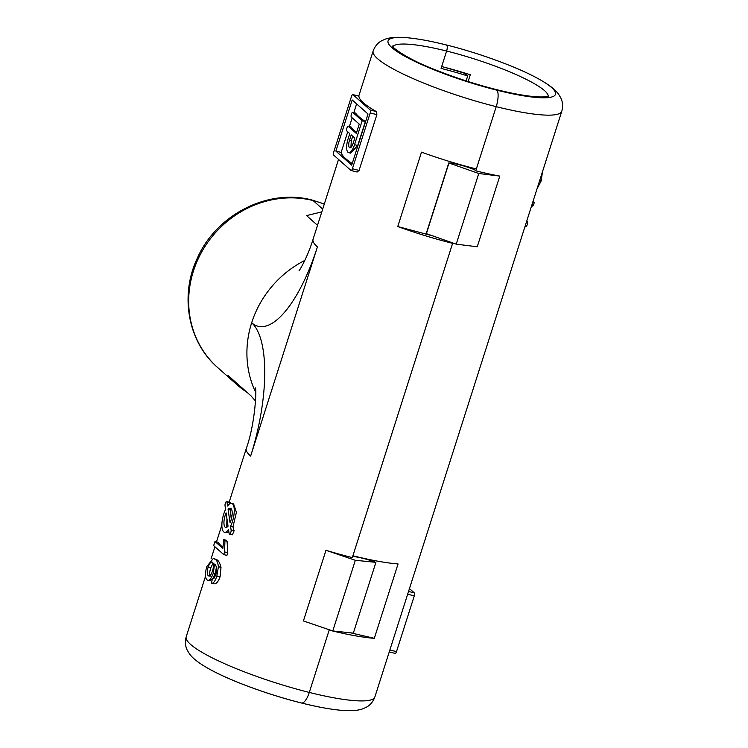 <?xml version="1.0" encoding="UTF-8"?>
<svg xmlns="http://www.w3.org/2000/svg" width="748" height="748" viewBox="0 0 748 748"><rect width="100%" height="100%" fill="white"/><g stroke="black" fill="none" stroke-linecap="round" stroke-linejoin="round"><path stroke-width="1.12" d="M229.505 534.1L232.385 534.82L234.105 530.753L232.965 526.891L236.396 512.352L233.591 503.909L231.674 503.423A14.848 5.199 -76 0 0 227.579 505.994L227.037 502.273A2.478 0.87 -76 0 0 226.635 501.571A2.478 0.87 -76 0 0 225.457 502.946A2.478 0.87 -76 0 0 225.036 505.667L225.578 509.379A14.848 5.199 -76 0 0 221.904 523.862A14.848 5.199 -76 0 0 224.465 532.239A14.848 5.199 -76 0 0 228.561 529.678L229.103 533.389A2.478 0.87 -76 0 0 229.505 534.1A2.478 0.87 -76 0 0 230.683 532.726A2.478 0.87 -76 0 0 231.104 530.005L230.562 526.293A14.848 5.199 -76 0 0 234.236 511.81A14.848 5.199 -76 0 0 231.674 503.423M230.403 503.526L230.337 502.497L226.635 501.571M230.562 526.293L232.965 526.891M231.375 508.93L230.319 510.052L228.093 509.5L230.047 522.787A9.902 3.469 -76 0 0 230.468 508.229A9.902 3.469 -76 0 0 228.093 509.5M452.736 242.95L352.906 555.755A99.017 16.68 17.7 0 0 398.058 563.945L374.318 638.325A99.017 16.68 -162.3 0 1 329.167 630.134L309.289 692.433A99.017 16.68 17.7 0 0 374.86 696.986C372.971 701.97 369.951 705.476 365.819 707.486L362.995 708.73C357.432 710.927 348.428 711.264 335.983 709.749A87.871 14.81 17.7 0 1 301.743 703.055A87.871 14.81 17.7 0 1 210.497 669.703C231.515 681.241 269.345 695.051 301.612 703.045A4.946 1.73 -76 0 0 301.743 703.055A14.848 5.199 -76 0 0 309.289 692.433A14.848 5.199 104 0 1 301.743 703.055A4.946 1.73 104 0 1 301.612 703.045A4.946 1.73 104 0 1 301.5 702.998M352.663 556.503A21.533 3.628 -162.3 0 1 375.73 562.328L355.328 560.289L325.969 550.285A99.017 16.68 17.7 0 0 352.308 557.606L452.605 243.343A99.017 16.68 -162.3 0 1 397.758 226.532L421.498 152.153A99.017 16.68 17.7 0 0 476.345 168.964L496.223 106.665A99.017 16.68 -162.3 0 0 561.795 111.218C563.15 106.048 562.72 101.438 560.504 97.399L558.906 94.744C555.792 89.863 548.658 84.384 537.503 78.297A87.871 14.81 -162.3 0 1 497.298 90.284A14.848 5.199 104 0 1 496.223 106.665A14.848 5.199 -76 0 0 497.298 90.284A4.946 1.73 -76 0 0 496.7 89.667A4.946 1.73 104 0 1 497.298 90.284A87.871 14.81 -162.3 0 1 400.367 53.669A87.871 14.81 -162.3 0 1 412.017 38.251A87.871 14.81 -162.3 0 1 446.257 44.945A4.946 1.73 104 0 1 446.388 44.955A4.946 1.73 104 0 1 446.621 51.042L441.077 68.414A81.691 13.763 -162.3 0 1 467.678 75.959L464.695 73.304L445.191 67.451M347.736 131.788L341.153 152.414A99.017 16.68 17.7 0 0 352.214 163.522M349.391 126.608L352.186 117.847M353.841 112.658L356.637 103.897M355.646 113.154A99.017 16.68 17.7 0 0 365.361 121.55L357.722 145.495L354.533 144.691A11.136 3.899 104 0 1 348.596 152.629A11.136 3.899 104 0 1 348.063 138.95L349.774 133.602L346.894 131.05A2.478 0.87 104 0 1 346.857 128.291A2.478 0.87 104 0 1 348.241 126.319A2.478 0.87 104 0 1 348.381 126.393L356.291 133.424L359.255 124.121L351.345 117.099A2.478 0.87 104 0 1 351.308 114.351A2.478 0.87 104 0 1 352.691 112.368A2.478 0.87 104 0 1 352.832 112.452L355.468 113.107M348.596 152.629L350.709 153.153L357.722 145.495M356.609 132.424A99.017 16.68 -162.3 0 1 351.195 127.104L351.018 127.057M210.497 669.703C199.342 663.616 192.208 658.137 189.094 653.256L187.496 650.601C185.28 646.562 184.85 641.952 186.205 636.782A99.017 16.68 17.7 0 0 309.289 692.433L329.279 629.769M325.969 550.285L303.417 620.952L332.776 630.957L353.327 633.126L375.879 562.459M224.465 532.239L226.27 532.698L228.888 531.931M217.107 559.887L215.302 559.429C216.948 560.486 217.977 562.917 218.388 566.722L216.864 576.072C215.078 581.392 213.217 583.758 211.291 583.169L212.488 578.887L214.003 578.298L215.789 574.763L216.63 570.948C216.658 567.19 215.957 564.899 214.517 564.086L213.32 573.174C211.123 579.111 209.01 581.346 206.981 579.887C205.008 577.727 204.952 573.277 206.822 566.535L213.414 558.335L217.107 559.887C218.743 560.944 220.043 563.44 221.006 567.377L220.052 576.867C218.136 582.15 215.929 584.431 213.414 583.702M216.406 567.33L215.246 573.651L212.675 578.896M212.385 579.261L209.646 580.803L206.981 579.887M214.985 541.477L222.829 548.443L223.746 539.617L225.644 540.093A99.017 16.68 17.7 0 0 227.074 541.215L227.766 552.707L226.906 555.39L223.717 554.595L213.657 545.647L214.985 541.477L218.173 542.272A99.017 16.68 17.7 0 0 222.857 547.293M358.862 96.146L358.909 96.155A99.017 16.68 17.7 0 0 376.169 111.489L376.88 114.631L359.077 170.422L357.151 172.031L351.074 170.516A2.478 0.87 104 0 1 350.934 170.432L333.683 155.107A2.478 0.87 104 0 1 333.702 152.143L351.513 96.361A2.478 0.87 104 0 1 352.832 94.594A2.478 0.87 104 0 1 352.972 94.669L370.223 110.003A2.478 0.87 104 0 1 370.195 112.967L376.88 114.631M466.107 80.887L467.678 75.959M317.517 225.326L306.558 215.592L321.808 211.88M451.792 242.623L452.605 243.343M322.697 209.075L313.094 200.548A14.848 5.199 -76 0 0 312.243 200.09A14.848 5.199 104 0 1 313.094 200.548L322.697 209.075M247.13 392.42A99.017 91.237 -48.4 0 1 236.929 384.659A99.017 91.237 -48.4 0 1 228.018 375.44L251.019 395.879A99.017 91.237 131.6 0 0 255.554 400.919M397.758 226.532L431.848 235.648M472.25 167.917L471.988 168.721M474.456 169.674L474.802 168.571L474.456 169.674A21.533 3.628 17.7 0 0 448.781 162.942L478.767 173.499L499.795 176.098A99.017 16.68 -162.3 0 1 475.747 170.825L474.456 169.674M355.328 560.289L332.776 630.957M213.096 563.066L210.758 567.919L208.084 567.255C206.878 571.612 206.944 574.427 208.281 575.68L208.888 576.016M210.758 567.919C209.44 572.248 209.262 574.997 210.244 576.166L208.281 575.68C209.655 576.745 211.076 575.184 212.526 570.986C213.769 566.713 213.788 563.852 212.6 562.384L212.105 562.113M212.6 562.384C211.132 561.393 209.627 563.02 208.084 567.255M218.388 566.722L221.006 567.377M213.414 558.335L215.302 559.429M213.32 573.174L215.246 573.651M213.778 583.814L211.291 583.169M216.864 576.072L220.052 576.867M227.766 552.707L224.578 551.902L223.717 554.595M227.074 541.215L224.933 540.673L224.578 551.902M223.746 539.617L224.933 540.673M230.319 510.052L231.282 519.252M228.047 526.171L226.092 512.885A9.902 3.469 -76 0 0 225.672 527.443A9.902 3.469 -76 0 0 228.047 526.171M226.934 518.616L226.691 527.303M341.153 152.414L335.88 151.096L351.7 165.149L368.016 114.014L352.205 99.961L335.88 151.096M351.074 170.516A2.478 0.87 104 0 0 352.392 168.749L370.195 112.967M351.214 134.874L354.804 138.071L353.103 143.42A6.19 2.169 104 0 1 349.802 147.823A6.19 2.169 104 0 1 349.503 140.222L351.214 134.874M352.729 136.22L351.308 140.671L350.906 147.421M365.361 121.55L362.172 120.755L352.832 112.452M354.533 144.691L362.172 120.755M526.62 221.436L527.125 221.567A2.478 0.87 104 0 1 527.452 223.764A2.478 0.87 104 0 1 526.237 226.298L524.787 227.186M358.76 96.081L373.14 51.014A99.017 16.68 -162.3 0 0 496.223 106.665L475.747 170.825M448.781 162.942L426.229 233.6L456.215 244.166L477.243 246.765L499.795 176.098M468.126 81.532L470.286 74.744A81.691 13.763 -162.3 0 0 441.675 66.553L446.621 51.042A4.946 1.73 -76 0 0 446.388 44.955A4.946 1.73 -76 0 0 446.257 44.945M465.808 73.332L465.565 74.08M374.318 638.325L350.644 632.845M426.379 233.741L448.931 163.073M456.215 244.166L478.767 173.499M537.391 188.187L541.197 180.866L542.478 171.76M541.197 180.866L539.691 180.492M531.978 204.662L533.483 205.036L534.343 202.353L533.072 201.221M532.838 201.969L534.343 202.353M531.211 207.065L533.483 205.036M395.028 653.331A2.478 0.87 -76 0 0 395.168 653.406A2.478 0.87 -76 0 0 396.487 651.639L414.299 595.857A2.478 0.87 -76 0 0 414.317 592.893L409.455 588.573M231.104 530.005L234.105 530.753M230.431 503.124L227.037 502.273M255.704 392.429A99.017 91.237 131.6 0 1 251.674 322.762A111.387 38.99 104 0 1 250.636 456.102L317.404 246.905A99.017 16.68 -162.3 0 1 313.057 239.295L338.545 159.427M250.636 456.102A99.017 16.68 -162.3 0 1 246.288 448.501C255.124 424.06 256.788 389.025 255.367 387.885M548.275 96.183A81.691 13.763 17.7 0 0 446.621 51.042A81.691 13.763 17.7 0 0 392.878 46.591M324.267 204.157A99.017 91.237 131.6 0 0 313.094 200.548A99.017 91.237 131.6 0 0 202.297 250.907A99.017 91.237 131.6 0 0 217.659 367.549L236.929 384.659M317.404 246.905A111.387 38.99 -76 0 1 251.674 322.762A99.017 91.237 -48.4 0 1 304.838 260.416M358.909 96.155L352.972 94.669M370.223 110.003L376.169 111.489M352.392 168.749L359.077 170.422M349.503 140.222L351.308 140.671M348.381 126.393L351.195 127.104M526.237 226.298L525.161 226.027M414.317 592.893L408.539 591.444M396.487 651.639L389.858 649.984M414.299 595.857L407.66 594.202M373.14 51.014C375.029 46.03 378.049 42.524 382.181 40.514L385.005 39.27C390.568 37.073 399.572 36.736 412.017 38.251C421.835 39.457 433.288 41.692 446.388 44.955C478.655 52.949 516.485 66.768 537.503 78.297M186.205 636.782L205.532 576.222M211.058 558.887L214.928 546.779M216.499 541.851L221.876 525.012M229.15 502.198L246.288 448.501M313.057 239.295C306.848 259.453 298.115 272.599 299.191 270.449M324.314 204.036L312.243 200.09C268.074 188.103 216.097 214.779 197.192 258.49C179.595 295.684 188 341.995 217.659 367.549M548.808 95.959L545.488 96.744C542.178 97.137 537.298 96.978 530.865 96.268C521.375 95.174 509.986 92.976 496.7 89.667C475.494 84.3 454.924 77.642 434.999 69.686C404.359 58.017 389.792 45.226 392.578 46.096M358.9 96.109L352.832 94.594M352.691 112.368L355.571 113.098M348.241 126.319L351.121 127.038M561.795 111.218L374.86 696.986M301.612 703.045C314.712 706.308 326.165 708.543 335.983 709.749M395.168 653.406L389.241 651.919"/></g></svg>
